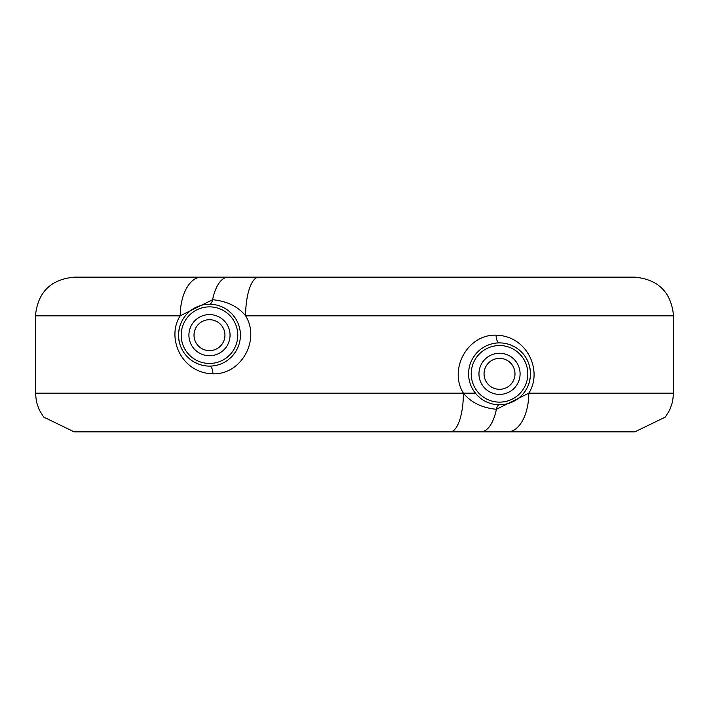 <?xml version="1.0" encoding="UTF-8"?>
<svg xmlns="http://www.w3.org/2000/svg" width="709" height="709" viewBox="0 0 709 709"><rect width="100%" height="100%" fill="white"/><g stroke="black" fill="none" stroke-linecap="round" stroke-linejoin="round"><path stroke-width="1.06" d="M673.55 393.176L672.549 401.906L669.606 410.183L665.246 417.114L634.874 431.843L450.188 431.843A38.676 13.196 -90 0 0 463.394 393.176L35.45 393.176L35.45 315.824C37.745 292.338 50.631 279.443 74.126 277.157L634.874 277.157C658.369 279.443 671.255 292.338 673.55 315.824L673.55 393.176L528.79 393.176C542.766 371.879 528.063 335.924 496.087 335.162C467.382 334.231 448.567 369.442 463.394 393.176L475.376 393.176M35.45 315.824L180.21 315.824L212.594 299.712A38.676 17.158 90 0 1 228.201 277.157L201.338 277.157A38.676 21.128 90 0 0 180.21 315.824C166.234 337.121 180.937 373.067 212.913 373.838C241.618 374.769 260.433 339.558 245.606 315.824L673.55 315.824M258.812 277.157L266.823 277.157L258.812 277.157A38.676 13.196 90 0 0 245.606 315.824C238.038 306.51 227.04 301.139 212.594 299.712A7.737 3.43 -90 0 1 209.492 304.223M499.508 404.777A7.737 3.43 90 0 0 496.406 409.288A38.676 17.158 -90 0 1 480.799 431.843L507.662 431.843A38.676 21.128 -90 0 0 528.79 393.176L496.406 409.288C481.96 407.861 470.962 402.49 463.394 393.176M450.188 431.843L74.126 431.843L43.754 417.114L39.394 410.183L36.451 401.906L35.45 393.176M510.232 402.863L515.168 400.523M519.573 397.403L521.266 395.844M528.329 385.111L529.136 382.789M529.712 380.609L530.359 376.311M530.376 376.089L530.376 371.578M530.359 371.294L529.712 367.058M529.18 365.02L528.329 362.547M521.532 352.098L519.564 350.264M515.159 347.144L510.223 344.804M489.334 344.627L487.411 345.363M485.585 346.214L484.584 346.745M480.285 349.608L477.317 352.293M476.572 353.091L473.506 357.097M471.379 360.987L471.13 361.546M469.535 366.243L469.163 367.9M468.8 370.169L468.684 371.303M468.684 376.346L468.8 377.489M469.163 379.776L469.509 381.327M473.497 390.562L476.554 394.567M477.042 395.099L480.268 398.05M484.557 400.913L485.452 401.391M487.384 402.295L489.316 403.04M499.526 342.899A30.939 30.939 0 0 0 468.587 373.838A30.939 30.939 0 0 0 499.526 404.777A30.939 30.939 0 0 0 530.465 373.838A30.939 30.939 0 0 0 499.526 342.899M209.474 319.697A15.465 15.465 0 0 0 194.009 335.162A15.465 15.465 0 0 0 209.474 350.636A15.465 15.465 0 0 0 224.948 335.162A15.465 15.465 0 0 0 209.474 319.697M499.526 358.364A15.465 15.465 0 0 0 484.052 373.838A15.465 15.465 0 0 0 499.526 389.303A15.465 15.465 0 0 0 514.991 373.838A15.465 15.465 0 0 0 499.526 358.364M209.474 304.223A30.939 30.939 0 0 0 178.535 335.162A30.939 30.939 0 0 0 209.474 366.101A30.939 30.939 0 0 0 240.413 335.162A30.939 30.939 0 0 0 209.474 304.223M219.666 364.373L221.589 363.637M223.415 362.786L224.416 362.255M228.715 359.392L231.683 356.707M232.428 355.909L235.494 351.903M237.621 348.013L237.869 347.454M239.465 342.757L239.837 341.1M240.2 338.831L240.316 337.697M240.316 332.654L240.2 331.511M239.837 329.224L239.491 327.673M235.503 318.438L232.446 314.433M231.958 313.901L228.732 310.95M224.443 308.087L223.548 307.609M221.616 306.705L219.684 305.96M198.768 306.137L193.832 308.477M189.427 311.597L187.779 313.103M180.671 323.889L179.864 326.211M179.288 328.391L178.641 332.689M178.624 332.911L178.624 337.422M178.641 337.706L179.288 341.942M179.829 343.989L180.671 346.453M187.513 356.946L189.436 358.736M193.841 361.856L198.777 364.196M496.087 335.162A7.737 3.43 -90 0 0 499.508 342.899M499.526 402.127A28.289 28.289 0 0 0 527.815 373.838A28.289 28.289 0 0 0 499.526 345.54A28.289 28.289 0 0 0 471.228 373.838A28.289 28.289 0 0 0 499.526 402.127M499.526 394.399A20.561 20.561 0 0 0 520.087 373.838A20.561 20.561 0 0 0 499.526 353.277A20.561 20.561 0 0 0 478.956 373.838A20.561 20.561 0 0 0 499.526 394.399M209.474 355.723A20.561 20.561 0 0 0 230.044 335.162A20.561 20.561 0 0 0 209.474 314.601A20.561 20.561 0 0 0 188.913 335.162A20.561 20.561 0 0 0 209.474 355.723M209.474 363.46A28.289 28.289 0 0 0 237.772 335.162A28.289 28.289 0 0 0 209.474 306.873A28.289 28.289 0 0 0 181.185 335.162A28.289 28.289 0 0 0 209.474 363.46M212.913 373.838A7.737 3.43 90 0 0 209.492 366.101"/></g></svg>
